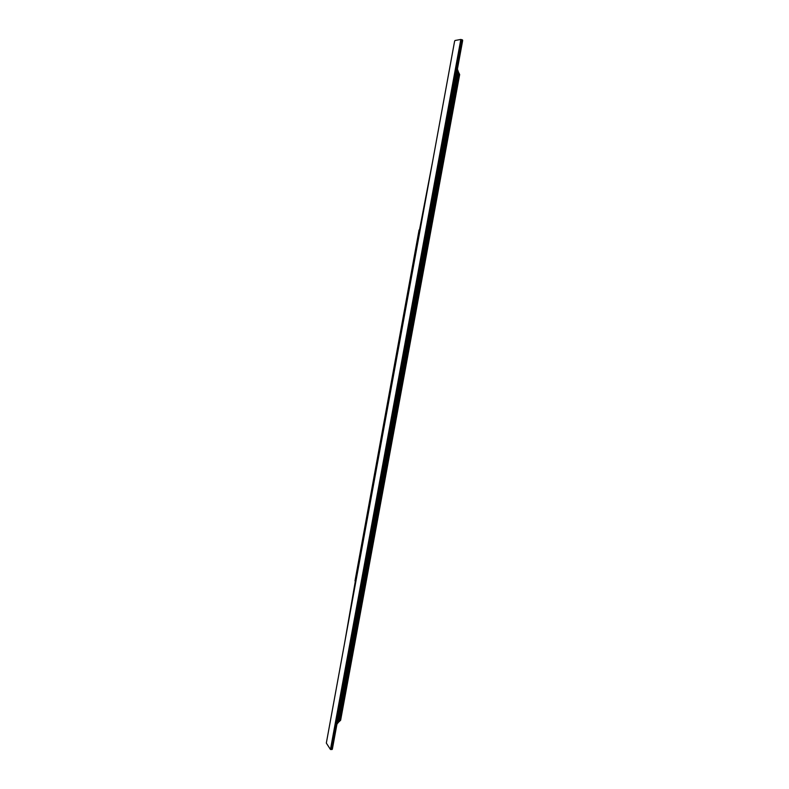 <?xml version="1.0" encoding="UTF-8"?>
<svg xmlns="http://www.w3.org/2000/svg" width="789" height="789" viewBox="0 0 789 789"><rect width="100%" height="100%" fill="white"/><g stroke="black" fill="none" stroke-linecap="round" stroke-linejoin="round"><path stroke-width="1.18" d="M461.555 40.219L460.815 39.45L330.453 749.481L331.291 749.205L461.555 40.219L462.67 40.525L332.356 749.155L330.926 749.461M460.963 39.489L462.67 40.525M330.453 749.481L326.33 743.08L454.602 41.215L455.006 40.505L460.815 39.45M411.276 272.718L432.54 161.932M362.309 540.879L344.773 642.118M458.912 72.973L459.671 74.56L340.621 720.278L339.369 721.363L458.794 72.992L339.448 721.471M457.413 69.126L458.794 72.992M336.942 724.233L338.067 722.675L457.975 71.138M339.369 721.363L338.067 722.675M338.156 722.793L458.093 71.118M332.356 749.155L331.291 749.205M460.914 39.47L462.532 39.923M355.001 580.901L419.087 229.974M330.739 749.53L332.12 749.471"/></g></svg>
